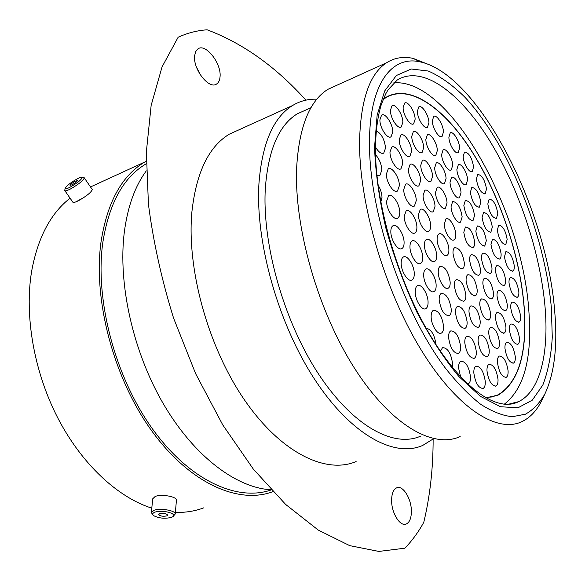<?xml version="1.0" encoding="UTF-8"?>
<svg xmlns="http://www.w3.org/2000/svg" width="585" height="585" viewBox="0 0 585 585"><rect width="100%" height="100%" fill="white"/><g stroke="black" fill="none" stroke-linecap="round" stroke-linejoin="round"><path stroke-width="0.88" d="M75.801 201.913L84.028 197.408M194.651 55.612C192.75 69.059 209.13 89.922 216.633 83.984C218.593 82.69 219.726 80.35 220.033 76.964C221.737 63.655 205.671 42.946 197.949 48.891L195.734 51.509L194.651 55.612M391.606 500.453C391.453 513.016 400.125 526.902 406.202 524.028C409.639 522.398 411.357 518.083 411.379 511.085C411.401 498.596 402.86 484.914 396.718 487.81C393.398 489.389 391.694 493.601 391.606 500.453M305.904 100.145C275.791 66.69 242.87 43.239 207.134 29.798C197.108 30.5 187.449 32.987 178.14 37.257L162.052 66.924L151.149 105.395L146.382 151.698L148.422 204.165C153.226 241.525 161.606 279.476 173.548 318.035L195.675 373.756L222.746 424.885L253.268 469.024L285.626 504.416L318.225 530.054L349.676 545.629L378.846 551.428L404.893 548.196C412.074 540.745 418.363 532.138 423.759 522.368C430.034 496.109 433.149 468.351 433.127 439.086M554.609 310.24C546.566 208.406 478.888 74.558 420.213 61.886C391.789 55.195 369.362 83.67 369.493 142.74C368.952 211.163 402.911 312.244 445.331 368.045C457.302 383.153 469.097 395.241 480.724 404.323C492.036 411.577 502.559 415.701 512.306 416.71L525.418 414.195C533.14 409.888 539.626 403.153 544.869 393.99C554.551 373.274 557.797 345.362 554.609 310.24M542.982 397.968L541.688 400.674C536.701 410.677 530.134 417.653 522.01 421.595C497.17 433.719 456.461 408.242 420.271 348.477C384.104 288.902 358.963 202.242 359.563 141.607C360.557 100.108 369.581 73.82 386.627 62.727C394.553 57.725 403.379 56.277 413.098 58.383L430.136 65.111M460.161 436.556C433.149 449.002 390.67 425.083 354.269 367.855C317.889 310.803 294.094 227.185 296.646 167.815C299.001 127.142 309.406 100.986 327.863 89.344L337.589 84.942M420.732 436.096C393.946 448.168 352.835 426.333 318.357 373.749C283.908 321.319 262.065 244.172 265.312 188.582C268.164 150.148 278.804 125.241 297.231 113.848L306.891 109.534M433.617 438.677L422.728 445.419C394.524 458.026 351.124 435.05 314.686 379.394C278.263 323.9 255.294 242.197 258.936 183.668C262.058 143.552 273.232 117.519 292.456 105.585C299.973 101.015 308.105 98.887 316.865 99.187M356.119 461.543C325.904 474.413 281.005 453.017 244.523 399.994C208.063 347.124 186.461 268.654 191.931 211.565C196.319 172.407 208.779 146.616 229.291 134.184L240.04 129.322M271.06 489.777C236.501 487.934 194.264 456.556 163.603 404.257C133 351.987 117.797 283.615 124.327 232.011C127.713 206.446 135.047 186.067 146.323 170.864M271.184 489.916C237.174 501.915 189.277 480.417 152.085 428.359C114.923 376.44 94.858 299.695 102.763 242.892C108.905 203.704 123.296 177.394 145.943 163.946L146.228 163.778M272.844 491.678C238.526 504.636 189.715 483.495 151.625 430.721C113.563 378.093 92.913 299.695 101.037 241.817C107.274 202.242 121.834 175.654 144.7 162.06L146.228 161.182M151.8 508.153C117.673 497.345 81.564 463.985 57.644 417.683C33.835 371.336 24.248 315.227 31.678 271.038C37.842 237.642 50.646 213.357 70.076 198.176M90.47 186.9L91.033 186.703M203.748 507.846C194.929 511.18 185.474 512.687 175.383 512.372M196.37 66.865L200.428 75.026M70.112 187.185C77.754 182.761 81.776 179.471 82.178 177.313C81.607 176.948 79.955 177.467 77.242 178.864C70.902 182.44 66.88 185.547 65.169 188.187C64.964 189.277 66.61 188.948 70.112 187.185M82.236 177.847L84.335 177.95C83.07 180.743 78.434 184.421 70.434 188.992C66.895 190.783 64.993 191.28 64.73 190.483L65.118 188.421M75.224 181.211C72.24 182.922 70.507 184.297 70.025 185.35L72.167 184.78C75.165 183.068 76.906 181.686 77.388 180.641L75.224 181.211M92.086 189.255L92.306 189.577C91.106 192.443 86.514 196.143 78.529 200.677C74.99 202.439 73.074 202.9 72.781 202.059L64.935 190.776M171.39 517.403L172.663 516.804C178.228 513.688 161.826 509.381 154.886 512.189C152.407 513.191 152.071 514.383 153.87 515.765C159.105 518.332 164.948 518.873 171.39 517.403M152.831 514.639L151.361 512.672L153.826 510.369C160.034 507.824 175.566 510.478 175.244 513.988L173.131 516.445M159.632 513.688L158.696 514.559C160.144 516.145 162.813 516.599 166.718 515.926L167.668 515.049C166.213 513.462 163.537 513.008 159.632 513.688M162.403 513.308L164.224 513.44M151.398 512.292L152.7 498.837L155.157 496.475C161.328 493.857 176.765 496.555 176.436 500.16L176.399 500.563M464.336 263.045C464.439 266.058 463.846 267.952 462.559 268.742C457.836 268.471 454.647 263.301 452.987 253.239C452.9 250.278 453.492 248.406 454.75 247.638C459.474 247.901 462.669 253.034 464.336 263.045M437.119 239.521C437.053 236.596 437.66 234.731 438.94 233.949C442.304 231.653 448.783 241.971 448.885 249.693C448.973 252.676 448.359 254.57 447.057 255.374C443.73 257.678 437.178 247.287 437.119 239.521M451.042 206.695L452.629 201.576C457.28 201.913 460.453 207.01 462.157 216.881L460.556 222.088C457.492 224.282 451.152 214.088 451.042 206.695M469.623 260.179C469.514 257.232 470.069 255.389 471.291 254.643C475.773 254.943 478.844 259.952 480.49 269.67C480.614 272.661 480.058 274.541 478.808 275.301C474.325 274.994 471.261 269.948 469.623 260.179M454.34 285.612C454.252 282.453 454.881 280.471 456.234 279.659C461.002 279.879 464.205 285.034 465.85 295.14C465.96 298.35 465.324 300.368 463.942 301.195C459.174 300.968 455.971 295.769 454.34 285.612M424.432 245.254C424.388 242.248 425.032 240.34 426.37 239.514C429.895 237.115 436.6 247.652 436.651 255.586C436.717 258.643 436.066 260.596 434.699 261.436C431.218 263.85 424.439 253.232 424.432 245.254M435.518 192.472L437.149 187.383C440.381 185.079 446.94 195.522 447.035 203.017L445.39 208.202C442.194 210.512 435.562 200.004 435.518 192.472M463.839 205.474L465.338 200.472C469.784 200.838 472.855 205.832 474.545 215.448L473.038 220.545C468.592 220.172 465.521 215.148 463.839 205.474M481.47 258.533C481.345 255.638 481.872 253.831 483.049 253.115C487.349 253.444 490.325 258.358 491.963 267.842C492.102 270.782 491.575 272.617 490.376 273.356C486.069 273.012 483.1 268.076 481.47 258.533M479.795 304.844C479.671 301.655 480.263 299.674 481.572 298.891C485.996 299.154 489.016 304.134 490.625 313.831C490.771 317.063 490.179 319.081 488.841 319.878C484.417 319.6 481.397 314.591 479.795 304.844M455.466 312.675C455.379 309.348 456.044 307.264 457.477 306.416C462.282 306.606 465.499 311.783 467.115 321.962C467.225 325.348 466.552 327.468 465.097 328.331C460.285 328.134 457.075 322.913 455.466 312.675M423.694 275.264C423.657 272.069 424.352 270.043 425.778 269.173C429.412 266.767 436.081 277.253 436.139 285.356C436.198 288.61 435.503 290.679 434.041 291.564C430.45 293.977 423.701 283.411 423.694 275.264M404.198 216.355L406.144 210.783C409.814 208.209 416.929 219.185 416.893 227.258C416.929 230.205 416.279 232.099 414.933 232.947C411.306 235.521 404.103 224.472 404.198 216.355M408.396 169.453L410.107 164.407C413.573 161.891 420.666 172.897 420.637 180.648L418.911 185.796C415.496 188.333 408.323 177.248 408.396 169.453M434.677 167.851L436.22 163.003C439.379 160.707 445.975 171.208 446.062 178.586L444.505 183.522C441.39 185.833 434.721 175.259 434.677 167.851M456.885 169.474L458.304 164.773C461.221 162.652 467.408 172.729 467.583 179.807L466.165 184.589C463.276 186.725 457.017 176.582 456.885 169.474M482.098 217.518L483.517 212.53C487.722 212.925 490.654 217.781 492.314 227.104L490.888 232.172C486.683 231.77 483.751 226.885 482.098 217.518M495.473 270.965C495.334 268.047 495.846 266.233 497.009 265.531C501.126 265.875 503.999 270.687 505.623 279.966C505.784 282.928 505.272 284.771 504.087 285.487C499.963 285.129 497.089 280.288 495.473 270.965M495.48 318.372C495.334 315.169 495.904 313.18 497.191 312.419C501.411 312.704 504.321 317.575 505.915 327.03C506.084 330.284 505.506 332.302 504.19 333.084C499.97 332.785 497.067 327.885 495.48 318.372M478.128 341.406C477.996 337.976 478.647 335.841 480.073 335.008C484.592 335.227 487.649 340.258 489.235 350.123C489.382 353.603 488.731 355.768 487.276 356.616C482.757 356.389 479.707 351.322 478.128 341.406M448.578 337.508C448.498 333.984 449.229 331.775 450.757 330.883C455.722 331.015 459.006 336.28 460.607 346.678C460.709 350.254 459.978 352.499 458.413 353.42C453.448 353.267 450.172 347.965 448.578 337.508M415.24 292.076C415.218 288.741 415.957 286.621 417.471 285.707C421.259 283.235 428.052 293.831 428.074 302.145C428.125 305.538 427.379 307.695 425.829 308.631C422.085 311.11 415.211 300.427 415.24 292.076M390.831 231.58C390.839 228.559 391.548 226.614 392.952 225.737C396.835 223.046 404.184 234.234 404.089 242.578C404.103 245.663 403.394 247.652 401.953 248.545C398.114 251.243 390.678 239.974 390.831 231.58M386.356 174.125L388.235 168.882C391.972 166.162 399.497 177.577 399.372 185.679L397.478 191.032C393.793 193.767 386.173 182.271 386.356 174.125M399.211 139.815L400.864 135.003C404.33 132.415 411.628 143.669 411.562 151.391L409.895 156.297C406.48 158.901 399.094 147.574 399.211 139.815M425.851 139.493L427.342 134.864C430.502 132.502 437.28 143.237 437.331 150.579L435.832 155.296C432.71 157.672 425.858 146.872 425.851 139.493M463.181 156.575L464.512 152.041C468.848 152.495 471.883 157.438 473.594 166.871L472.263 171.485C469.484 173.562 463.335 163.522 463.181 156.575M487.824 203.924L489.162 199.119C493.25 199.543 496.131 204.34 497.791 213.496L496.446 218.38C492.358 217.949 489.484 213.13 487.824 203.924M504.482 256.83L505.893 251.623C509.857 252.011 512.65 256.735 514.273 265.787C514.442 268.632 513.966 270.394 512.855 271.074C508.884 270.68 506.098 265.934 504.482 256.83M510.727 307.798C510.559 304.719 511.078 302.818 512.284 302.101C516.262 302.438 519.049 307.169 520.635 316.302C520.825 319.432 520.306 321.355 519.078 322.094C515.092 321.75 512.306 316.982 510.727 307.798M504.972 348.47C504.804 345.106 505.396 343.037 506.734 342.254C510.873 342.532 513.732 347.358 515.297 356.755C515.487 360.163 514.895 362.269 513.528 363.073C509.389 362.78 506.537 357.918 504.972 348.47M486.991 370.963C486.852 367.365 487.524 365.142 489.001 364.294C493.44 364.499 496.446 369.501 498.01 379.299C498.171 382.948 497.499 385.208 495.992 386.078C491.546 385.859 488.548 380.82 486.991 370.963M460.629 376.908L458.611 368.14C458.516 364.448 459.262 362.144 460.856 361.23C465.711 361.354 468.936 366.576 470.508 376.894C470.625 380.645 469.872 382.985 468.249 383.928L467.766 384.096M426.151 328.28C431.284 329.216 434.567 334.678 435.993 344.667M384.316 219.068L386.195 226.863M375.555 154.711C379.372 159.018 381.464 164.151 381.837 170.118L379.892 175.427L376.916 175.354M379.899 119.852L381.581 115.121C385.201 112.364 392.915 124.057 392.762 131.939L391.058 136.773C387.497 139.544 379.68 127.779 379.899 119.852M403.116 107.56L404.623 103.092C407.928 100.547 415.174 111.801 415.123 119.289L413.61 123.852C410.356 126.404 403.021 115.084 403.116 107.56M432.308 120.861L433.697 116.459C436.724 114.163 443.393 124.802 443.459 131.947L442.07 136.444C439.086 138.755 432.337 128.049 432.308 120.861M383.27 99.172L385.617 97.534C409.61 83.077 444.615 108.24 472.3 151.99C500.043 196.055 520.189 256.237 524.204 307.322C527.473 353.084 518.778 382.349 498.113 395.116L485.755 397.844M418.407 214.892L420.249 209.437C423.752 206.988 430.597 217.708 430.626 225.569C430.677 228.464 430.063 230.314 428.761 231.126C425.31 233.583 418.377 222.79 418.407 214.892M417.376 111.304L418.809 106.887C421.968 104.474 428.929 115.428 428.944 122.733L427.496 127.237C424.381 129.673 417.339 118.645 417.376 111.304M390.407 110.353L391.994 105.775C395.453 103.121 402.963 114.623 402.853 122.302L401.252 126.974C397.844 129.643 390.246 118.075 390.407 110.353M376.25 130.762C381.471 133.709 384.572 139.471 385.559 148.034L383.738 153.087C381.252 154.111 378.502 152.093 375.482 147.018M378.02 184.699L380.594 189.971L381.793 194.681L382.012 197.313L380.798 202.154M414.348 305.414L419.445 315.761M440.388 351.3L442.509 347.665C447.635 347.753 450.991 353.099 452.585 363.716L452.322 367.343M473.835 372.989C473.711 369.325 474.42 367.051 475.963 366.166C480.607 366.334 483.707 371.438 485.272 381.486C485.418 385.208 484.702 387.519 483.13 388.425C478.486 388.243 475.386 383.095 473.835 372.989M497.447 362.495C497.294 359 497.923 356.85 499.334 356.031C503.605 356.272 506.522 361.186 508.087 370.766C508.27 374.305 507.634 376.491 506.193 377.325C501.923 377.069 499.005 372.126 497.447 362.495M509.403 329.925C509.235 326.701 509.784 324.712 511.056 323.966C515.1 324.273 517.908 329.041 519.487 338.284C519.677 341.56 519.122 343.578 517.827 344.338C513.784 344.024 510.976 339.22 509.403 329.925M509.023 282.979C508.855 280.047 509.352 278.233 510.5 277.539C514.449 277.904 517.228 282.621 518.837 291.688C519.012 294.672 518.522 296.515 517.352 297.217C513.396 296.851 510.617 292.105 509.023 282.979M497.323 230.176L498.691 225.188C502.698 225.591 505.528 230.336 507.166 239.426L505.791 244.493C501.784 244.077 498.961 239.309 497.323 230.176M476.351 179.105L477.674 174.454C481.872 174.9 484.819 179.756 486.508 189.028L485.177 193.759C480.972 193.313 478.033 188.428 476.351 179.105M448.885 137.343L450.231 132.89C453.134 130.726 459.481 141.007 459.62 148.02L458.267 152.553C455.401 154.74 448.98 144.385 448.885 137.343M411.752 136.363L413.317 131.669C416.622 129.19 423.679 140.21 423.664 147.734L422.092 152.517C418.831 155.01 411.694 143.925 411.752 136.363M389.976 152.078L391.738 147.091C395.35 144.407 402.831 155.815 402.721 163.741L400.944 168.831C397.383 171.529 389.815 160.049 389.976 152.078M386.59 201.247L388.594 195.712C392.425 192.984 399.906 204.326 399.789 212.574L399.292 216.172L397.763 218.227C393.983 220.962 386.414 209.54 386.59 201.247M401.149 263.155C401.142 259.967 401.873 257.926 403.343 257.027C407.211 254.424 414.312 265.341 414.268 273.707C414.297 276.961 413.558 279.045 412.052 279.959C408.235 282.57 401.047 271.564 401.149 263.155M431.145 316.836C431.094 313.392 431.84 311.213 433.375 310.306C438.574 310.408 441.989 315.79 443.613 326.437C443.693 329.94 442.94 332.156 441.375 333.092C437.741 335.439 431.189 325.077 431.145 316.836M464.79 342.759C464.687 339.263 465.375 337.084 466.859 336.221C471.583 336.397 474.735 341.538 476.329 351.651C476.461 355.197 475.766 357.413 474.252 358.298C469.528 358.108 466.377 352.923 464.79 342.759M488.753 333.596C488.607 330.262 489.221 328.2 490.581 327.395C494.925 327.651 497.893 332.594 499.48 342.225C499.641 345.611 499.034 347.709 497.645 348.528C493.294 348.265 490.332 343.285 488.753 333.596M497.045 296.054C496.899 292.99 497.433 291.096 498.654 290.365C502.808 290.679 505.689 295.505 507.297 304.851C507.458 307.959 506.924 309.889 505.674 310.635C501.52 310.306 498.647 305.45 497.045 296.054M490.969 244.471L492.431 239.28C496.563 239.653 499.451 244.471 501.089 253.729C501.243 256.552 500.753 258.307 499.619 259.001C495.488 258.621 492.607 253.78 490.969 244.471M470.369 192.304L471.781 187.485C476.095 187.887 479.1 192.809 480.79 202.249L479.371 207.163C475.057 206.746 472.051 201.796 470.369 192.304M441.638 154.498L443.086 149.84C446.128 147.603 452.6 157.994 452.71 165.204L451.254 169.95C448.256 172.202 441.704 161.738 441.638 154.498M420.754 165.336L422.37 160.422C425.683 158.008 432.534 168.787 432.564 176.341L430.933 181.357C427.672 183.785 420.732 172.933 420.754 165.336M403.723 189.54L405.551 184.253C409.142 181.679 416.301 192.728 416.257 200.662L414.407 206.059C410.875 208.633 403.628 197.511 403.723 189.54M409.961 246.877C409.946 243.821 410.626 241.861 412.016 241.005C415.723 238.483 422.684 249.283 422.677 257.429C422.721 260.552 422.034 262.548 420.608 263.418C416.951 265.948 409.902 255.075 409.961 246.877M439.167 299.681C439.101 296.383 439.796 294.299 441.244 293.429C446.282 293.582 449.624 298.884 451.262 309.319C451.342 312.683 450.647 314.803 449.17 315.688C444.125 315.512 440.79 310.182 439.167 299.681M468.987 311.995C468.877 308.719 469.506 306.679 470.881 305.867C475.481 306.087 478.589 311.161 480.197 321.085C480.329 324.412 479.7 326.488 478.296 327.315C473.696 327.081 470.589 321.969 468.987 311.995M482.888 283.9C482.757 280.858 483.312 278.965 484.555 278.219C488.892 278.518 491.868 283.447 493.491 293.005C493.638 296.098 493.082 298.021 491.817 298.781C487.48 298.474 484.504 293.516 482.888 283.9M475.832 231.104L477.345 225.934C481.674 226.293 484.665 231.214 486.325 240.706L484.804 245.963C480.475 245.605 477.484 240.647 475.832 231.104M450.026 182.33L451.532 177.452C454.567 175.273 460.87 185.46 461.017 192.699L459.503 197.664C456.505 199.858 450.136 189.598 450.026 182.33M423.065 195.624L424.798 190.41C428.176 188.004 434.962 198.673 435.006 206.366L433.258 211.675C429.924 214.095 423.057 203.353 423.065 195.624M438.231 272.281C438.172 269.151 438.823 267.169 440.191 266.343C445.185 266.533 448.519 271.806 450.179 282.167C450.267 285.348 449.609 287.367 448.205 288.208C444.797 290.511 438.297 280.193 438.231 272.281M466.091 280.471C465.989 277.392 466.581 275.462 467.876 274.687C472.453 274.943 475.561 280.003 477.199 289.867C477.323 292.997 476.731 294.957 475.408 295.754C470.83 295.483 467.722 290.394 466.091 280.471M463.795 232.274L465.404 226.995C469.909 227.316 473.002 232.34 474.676 242.066C474.793 244.91 474.252 246.702 473.06 247.44C468.556 247.111 465.463 242.051 463.795 232.274M444.286 224.238L445.989 218.885C449.221 216.647 455.591 226.863 455.722 234.409C455.81 237.276 455.24 239.089 454.004 239.857C450.816 242.11 444.366 231.814 444.286 224.238M383.08 99.64L385.742 97.761C409.69 83.333 444.637 108.452 472.27 152.137C499.978 196.136 520.094 256.23 524.094 307.227C527.356 352.909 518.676 382.122 498.047 394.868L491.948 396.937L485.316 397.588M393.756 82.873C449.916 77.834 522.719 211.112 528.884 311.41C532.387 357.983 524.101 388.981 504.043 404.396M545.023 306.628C540.138 251.66 518.449 187.127 488.958 139.544C459.547 92.342 422.465 64.584 397.237 80.021L388.082 89.819L385.691 93.944L381.369 104.349C377.676 116.291 375.709 131.142 375.475 148.904C375.343 202.732 397.354 279.484 429.097 333.421C460.973 387.314 496.628 412.966 518.507 401.69C540.306 391.27 549.088 352.894 545.023 306.628M374.554 147.31L377.135 115.186L384.674 90.968L396.359 75.516L411.226 69.001L428.249 71.019C440.329 76.269 452.571 85.03 464.973 97.3C508.343 143.888 544.591 233.554 551.311 307.257L552.284 337.209C551.158 355.702 548.006 371.636 542.843 385.003L532.291 400.169L518.032 407.774L500.511 406.743L480.46 396.374L458.911 376.557C444.19 358.839 430.15 337.311 416.805 311.98C404.323 285.07 393.983 257.034 385.8 227.879C379.182 199.024 375.431 172.165 374.554 147.31M504.884 404.469L511.999 403.877L518.507 401.69L507.604 404.44M215.565 84.503L216.633 83.984M404.783 524.314L406.202 524.028M420.213 61.886L413.098 58.383M386.627 62.727L327.863 89.344M311.008 107.698L297.231 113.848M292.456 105.585L229.291 134.184M144.7 162.06L90.507 186.951M544.869 393.99L541.688 400.674M82.178 177.313L84.211 177.701M92.306 189.577L84.335 177.95M176.436 500.16L175.244 513.988M462.559 268.742L461.923 268.954M447.057 255.374L446.384 255.601M454.004 239.857L453.39 240.069M460.556 222.088L459.985 222.293M473.06 247.44L472.49 247.638M478.808 275.301L478.208 275.491M475.408 295.754L474.764 295.959M463.942 301.195L463.254 301.414M448.205 288.208L447.488 288.442M434.699 261.436L433.982 261.678M433.258 211.675L432.622 211.909M445.39 208.202L444.79 208.421M459.503 197.664L458.969 197.854M473.038 220.545L472.504 220.728M484.804 245.963L484.27 246.146M490.376 273.356L489.813 273.531M491.817 298.781L491.217 298.964M488.841 319.878L488.204 320.068M478.296 327.315L477.609 327.52M465.097 328.331L464.366 328.551M449.17 315.688L448.395 315.922M434.041 291.564L433.258 291.813M420.608 263.418L419.833 263.681M414.933 232.947L414.195 233.203M414.407 206.059L413.727 206.308M418.911 185.796L418.275 186.037M430.933 181.357L430.341 181.577M444.505 183.522L443.949 183.734M451.254 169.95L450.735 170.147M466.165 184.589L465.667 184.772M479.371 207.163L478.881 207.339M490.888 232.172L490.384 232.34M499.619 259.001L499.107 259.17M504.087 285.487L503.546 285.655M505.674 310.635L505.104 310.803M504.19 333.084L503.583 333.26M497.645 348.528L496.994 348.711M487.276 356.616L486.574 356.813M474.252 358.298L473.499 358.51M458.413 353.42L457.609 353.647M441.375 333.092L440.542 333.34M425.829 308.631L424.981 308.895M412.052 279.959L411.211 280.244M401.953 248.545L401.134 248.83M397.763 218.227L396.996 218.505M397.478 191.032L396.762 191.302M400.944 168.831L400.286 169.094M409.895 156.297L409.288 156.539M422.092 152.517L421.522 152.743M435.832 155.296L435.298 155.508M458.267 152.553L457.792 152.736M472.263 171.485L471.795 171.661M485.177 193.759L484.709 193.927M496.446 218.38L495.978 218.541M505.791 244.493L505.316 244.654M512.855 271.074L512.358 271.228M517.352 297.217L516.84 297.377M519.078 322.094L518.529 322.247M517.827 344.338L517.25 344.499M513.528 363.073L512.913 363.241M506.193 377.325L505.528 377.5M495.992 386.078L495.268 386.268M483.13 388.425L482.354 388.63M468.249 383.928L467.737 384.06M379.892 175.427L379.153 175.719M383.738 153.087L383.058 153.365M391.058 136.773L390.429 137.036M401.252 126.974L400.674 127.216M413.61 123.852L413.068 124.078M427.496 127.237L426.984 127.45M442.07 136.444L441.58 136.641M428.761 231.126L428.081 231.367"/></g></svg>

